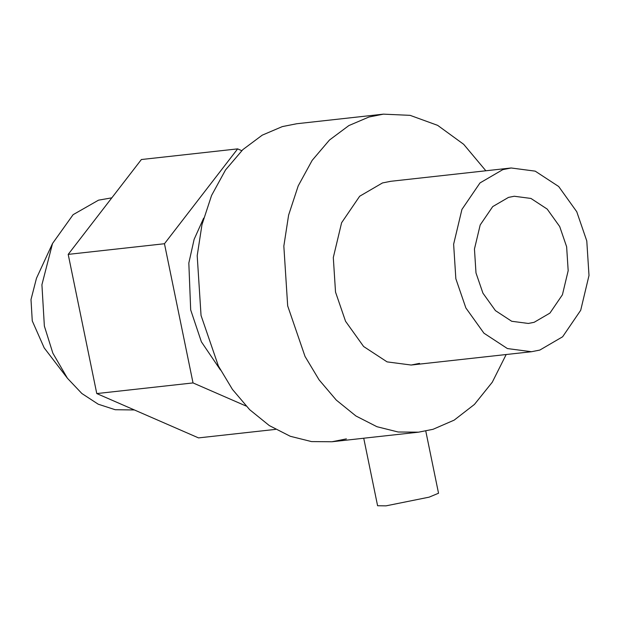 <?xml version="1.0" encoding="UTF-8"?>
<svg xmlns="http://www.w3.org/2000/svg" width="620" height="620" viewBox="0 0 620 620"><rect width="100%" height="100%" fill="white"/><g stroke="black" fill="none" stroke-linecap="round" stroke-linejoin="round"><path stroke-width="0.93" d="M508.493 197.4L492.714 206.6L480.198 224.944L474.455 249.031L475.989 272.94L482.933 293.159L495.442 310.628L511.694 321.269L528.349 323.454L534.138 322.307L549.917 313.108L562.425 294.763L568.176 270.676L566.634 246.768L559.697 226.548L547.189 209.079L530.937 198.439L514.282 196.253L508.493 197.4M502.797 169.64L511.151 167.981L535.207 171.143L558.69 186.512L576.755 211.738L586.784 240.947L589 275.481L580.7 310.279L562.627 336.776L539.834 350.067L531.472 351.726L507.416 348.564L483.941 333.196L465.876 307.969L455.847 278.76L453.631 244.226L461.931 209.428L479.996 182.931L502.797 169.64M511.151 167.981L390.825 181.288L382.47 182.947L359.67 196.238L341.604 222.743L333.304 257.533L335.521 292.067L345.549 321.276L363.615 346.503L387.089 361.879L411.145 365.033L419.507 363.374M390.825 181.288L382.47 182.947L359.67 196.238L341.604 222.743L333.304 257.533L335.521 292.067L345.549 321.276L363.615 346.503L387.089 361.879L411.145 365.033L531.472 351.726M506.176 354.524L492.272 382.23L474.439 404.426L454.173 420.128L433.039 429.304L418.57 432.171L363.731 438.216L377.596 505.742L386.035 505.85L429.125 497.155L438.534 493.233L425.777 431.063M134.377 409.952L115.219 409.727L98.216 404.193L81.871 393.514L67.456 378.285L52.855 353.168L44.361 326.066L41.92 284.727L52.537 243.466L73.114 214.675L98.534 200.159L111.825 197.842M418.57 432.171L398.164 432L376.937 426.707L355.934 415.989L336.296 400.094L319.075 379.835L305.032 356.438L287.68 305.885L283.836 246.109L288.61 215.109L298.204 185.892L312.154 160.379L329.476 140.027L348.851 125.581L368.939 117.025L383.4 114.15L410.091 115.343L437.65 125.356L463.69 144.321L485.855 170.779M346.402 438.882L331.94 441.758L311.527 441.587L290.3 436.286L269.297 425.568L249.666 409.68L232.438 389.414L218.395 366.017L201.043 315.464L197.199 255.696L201.973 224.688L211.567 195.471L225.525 169.958L242.846 149.614L262.221 135.168L282.301 126.604L296.763 123.737L383.4 114.15M220.449 369.977L201.376 341.806L190.681 309.884L188.829 263.05L194.13 239.335L203.654 218.139M241.738 150.66L237.646 148.877L164.463 243.73L193.029 382.92L246.086 406.038M164.463 243.73L68.2 254.378L141.383 159.526L237.646 148.877M68.2 254.378L96.774 393.568L198.532 437.898L275.559 429.381M96.774 393.568L193.029 382.92M67.456 378.285L44.191 347.882L32.263 320.897L31 299.545L36.487 278.225L52.537 243.466M331.94 441.758L363.979 438.208"/></g></svg>
